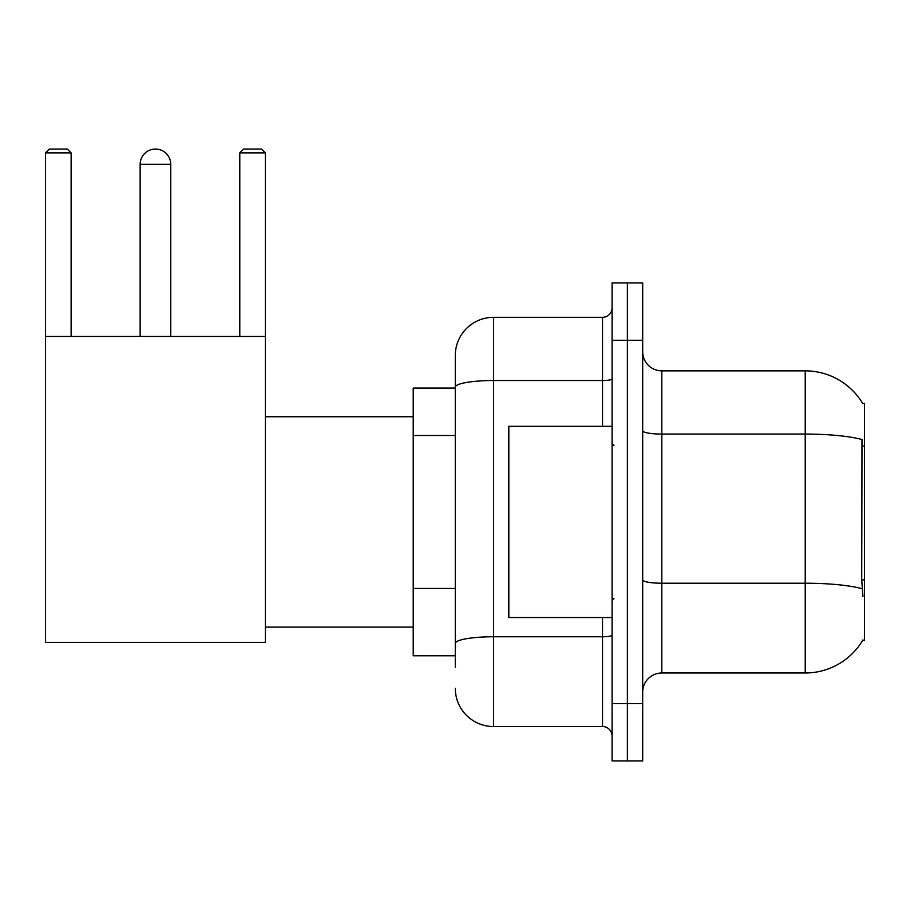 <?xml version="1.0" encoding="UTF-8"?>
<svg xmlns="http://www.w3.org/2000/svg" width="910" height="910" viewBox="0 0 910 910"><rect width="100%" height="100%" fill="white"/><g stroke="black" fill="none" stroke-linecap="round" stroke-linejoin="round"><path stroke-width="1.36" d="M661.809 672.99L805.225 672.99A66.93 66.93 0 0 0 862.953 639.912L862.623 640.481L864.5 640.481L864.5 403.369L862.76 403.608A66.93 66.93 0 0 0 805.225 370.859A66.93 66.93 0 0 1 862.623 403.369A66.93 66.93 0 0 0 805.225 370.859L661.809 370.859A19.121 19.121 0 0 1 642.688 351.738A19.121 19.121 0 0 0 661.809 370.859L661.809 672.99A19.121 19.121 0 0 0 642.688 692.112M455.284 667.258L455.284 387.171L455.284 388.07L413.22 388.07L413.22 655.78L455.284 655.78M627.388 703.589L627.388 760.953L642.688 760.953L642.688 703.589L627.388 703.589L627.388 760.953L612.089 760.953L612.089 703.589L627.388 703.589L627.388 340.272L627.388 703.589M612.089 703.589L612.089 282.896L627.388 282.896L627.388 340.272L627.388 282.896L642.688 282.896L642.688 703.589M862.953 596.505L861.724 579.886L861.997 439.541A66.93 11.625 180 0 0 805.225 434.07L805.225 370.859A66.93 66.93 0 0 1 862.76 403.608M602.522 426.312L602.522 380.528L493.527 380.528A38.243 6.643 180 0 0 455.284 387.171L455.284 355.56A38.243 38.243 0 0 1 493.527 317.317L493.527 726.533L602.522 726.533L602.522 617.537M493.527 317.317L602.522 317.317A9.566 9.566 0 0 0 612.089 307.762M455.284 424.003L455.284 355.56M455.284 650.047L455.284 599.929M612.089 736.099A9.566 9.566 0 0 0 602.522 726.533M493.527 726.533A38.243 38.243 0 0 1 455.284 688.29M612.089 426.312L508.826 426.312L508.826 617.537L612.089 617.537M140.151 164.346A15.299 15.299 0 0 1 155.451 149.047A15.299 15.299 0 0 1 170.75 164.346L140.151 164.346L140.151 336.438M170.75 336.438L170.75 164.346M45.5 336.438L265.401 336.438L265.401 642.392L45.5 642.392L45.5 152.869L49.322 149.047L67.294 149.047L71.128 152.869L45.5 152.869M71.128 336.438L71.128 152.869M265.401 152.869L239.785 152.869L243.607 149.047L261.579 149.047L265.401 152.869L265.401 336.438M239.785 152.869L239.785 336.438M864.5 446.036L861.724 446.036M864.5 579.886L861.724 579.886M455.284 435.48L413.22 435.48M455.284 588.452L413.22 588.452M805.225 672.99L805.225 434.07L661.809 434.07A19.121 3.321 0 0 1 642.688 430.748M862.202 588.747A66.93 11.625 180 0 0 805.225 583.219L661.809 583.219A19.121 3.321 -0 0 1 642.688 579.898M642.688 340.272L612.089 340.272M612.089 635.1A9.566 1.661 0 0 1 602.522 636.761L493.527 636.761A38.243 6.643 180 0 0 455.284 643.404M612.089 378.867A9.566 1.661 0 0 1 602.522 380.528L602.522 317.317M614 445.434L612.089 443.523M614 598.416L612.089 600.327M265.401 627.104L413.22 627.104M265.401 416.757L413.22 416.757"/></g></svg>
